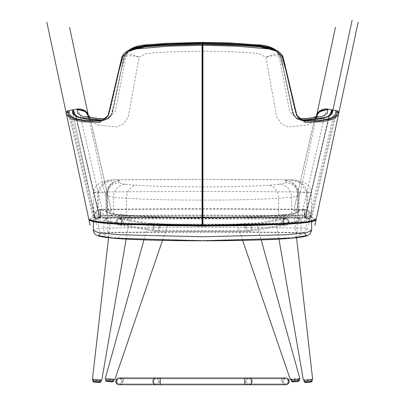 <?xml version="1.0" encoding="UTF-8"?>
<svg xmlns="http://www.w3.org/2000/svg" width="405" height="405" viewBox="0 0 405 405"><rect width="100%" height="100%" fill="white"/><g stroke="black" fill="none" stroke-linecap="round" stroke-linejoin="round"><path stroke-width="0.3" stroke-dasharray="2.02 1.52" d="M100.273 209.344L100.212 216.113A2.116 1.6 -86.9 0 1 99.944 217.293L98.212 218.184L99.787 218.123C168.262 217.343 236.738 217.343 305.213 218.123A2.116 0.511 90.7 0 1 304.727 216.103L304.727 209.344A421.899 19.506 0 0 0 202.5 208.762A421.899 19.506 0 0 0 100.273 209.344L100.273 216.103A2.116 0.511 89.3 0 1 99.787 218.123A2.116 0.511 89.3 0 1 99.762 218.118L95.686 218.163L98.739 217.93A428.242 19.799 180 0 1 306.261 217.93A2.116 0.511 90.7 0 0 306.772 215.723A430.353 19.896 0 0 0 202.5 215.131A430.353 19.896 0 0 0 98.228 215.723A6.313 0.294 0 0 0 93.444 216.007A6.313 0.294 0 0 0 94.056 216.133L94.547 216.715L94.081 216.7L94.056 216.133C94.269 213.577 95.489 211.815 97.716 210.853L100.774 214.675L100.653 216.143L100.273 216.103A421.899 19.506 180 0 1 202.5 215.521A421.899 19.506 180 0 1 304.727 216.103L304.347 216.143L304.226 214.68L307.284 210.853C309.516 211.82 310.736 213.582 310.944 216.133A6.313 0.294 0 0 0 311.556 216.007A6.313 0.294 0 0 0 306.772 215.723L306.772 192.066L300.469 182.994L290.486 179.82A417.666 19.308 0 0 0 202.5 179.385A417.666 19.308 0 0 0 114.514 179.82A26.872 1.24 180 0 1 119.865 180.701A223.357 10.327 0 0 0 119.338 182.625A199.63 9.229 0 0 0 125.535 184.224C118.174 185.085 114.139 189.373 113.425 197.073A212.316 9.816 180 0 1 106.697 195.347A236.044 10.915 180 0 1 105.928 194.466A236.044 10.915 180 0 1 107.249 193.317A14.185 0.658 0 0 0 107.33 193.246A14.185 0.658 0 0 0 97.716 192.623C99.802 184.184 105.396 179.916 114.514 179.82L104.53 182.994L98.228 192.066A430.353 19.896 180 0 1 202.5 191.474A430.353 19.896 180 0 1 306.772 192.066A6.313 0.294 180 0 1 311.556 192.35L311.556 192.35A6.313 0.294 180 0 1 307.284 192.623C305.198 184.184 299.604 179.916 290.486 179.82A26.872 1.24 180 0 0 285.135 180.701A223.357 10.327 0 0 1 285.662 182.625A199.63 9.229 0 0 1 279.465 184.224C286.826 185.085 290.861 189.368 291.575 197.073A114.159 5.28 180 0 1 278.594 198.263A90.492 4.182 180 0 1 202.5 200.105L202.5 217.004A90.492 4.182 0 0 1 126.406 215.161L126.406 198.263A114.159 5.28 180 0 1 113.425 197.073L113.425 213.972A114.159 5.28 0 0 0 118.29 214.508A114.159 5.28 0 0 0 126.406 215.161M310.458 216.331C310.306 213.896 309.212 212.179 307.167 211.172C305.122 212.144 304.413 213.881 305.036 216.371L305.162 216.771L310.453 216.715L310.944 216.133L310.918 216.7L309.314 218.163L305.238 218.118A424.01 19.602 0 0 0 99.762 218.118M304.727 209.344L307.284 209.522L307.167 211.172M98.253 218.184L95.626 218.168L94.547 216.715L99.838 216.771L99.964 216.371C100.587 213.881 99.878 212.149 97.833 211.172C95.793 212.174 94.694 213.891 94.542 216.331M97.833 211.172L97.716 209.522A14.185 0.658 180 0 1 102.951 209.668A414.386 19.157 180 0 1 202.5 209.107A414.386 19.157 180 0 1 302.049 209.668A14.185 0.658 0 0 1 307.284 209.522L307.284 192.623A14.185 0.658 0 0 0 297.67 193.246A14.185 0.658 0 0 0 297.751 193.317A236.044 10.915 180 0 1 299.072 194.466A236.044 10.915 180 0 1 298.303 195.347A212.316 9.816 180 0 1 291.575 197.073L291.575 213.972A114.159 5.28 180 0 1 286.71 214.508A114.159 5.28 180 0 1 278.594 215.161A90.492 4.182 180 0 1 202.5 217.004M100.212 209.35L97.716 209.522L97.716 192.623A6.313 0.294 180 0 1 93.444 192.35L93.444 192.35A6.313 0.294 180 0 1 98.228 192.066L98.228 215.723A2.116 0.511 89.3 0 0 98.739 217.93M119.865 180.701A12.687 12.601 -113.5 0 0 114.802 181.744L110.616 184.751L109.294 186.477L107.33 193.246L107.33 218.594A14.185 0.658 180 0 0 102.951 218.118A414.386 19.157 180 0 1 202.5 217.556A414.386 19.157 180 0 1 302.049 218.118L302.049 209.668M107.33 218.594A14.185 0.658 180 0 1 107.249 218.66A222.213 10.272 0 0 0 106.267 219.626A222.213 10.272 0 0 0 121.171 223.322A87.723 4.055 0 0 0 202.5 225.919A87.723 4.055 0 0 0 283.829 223.322A222.213 10.272 0 0 0 298.733 219.626A222.213 10.272 0 0 0 297.751 218.66A14.185 0.658 180 0 1 297.67 218.594A14.185 0.658 180 0 1 302.049 218.118M102.951 218.118L102.951 209.668M107.249 218.66L107.249 210.21A236.044 10.915 0 0 0 105.928 211.364A236.044 10.915 0 0 0 106.697 212.245A212.316 9.816 0 0 0 113.425 213.972M297.751 218.66L297.751 210.21A222.213 10.272 180 0 1 298.733 211.177A222.213 10.272 180 0 1 286.71 214.508A222.213 10.272 180 0 1 283.829 214.873A87.723 4.055 180 0 1 202.5 217.47A87.723 4.055 180 0 1 121.171 214.873A222.213 10.272 180 0 1 118.29 214.508A222.213 10.272 180 0 1 106.267 211.177A222.213 10.272 180 0 1 107.249 210.21L107.249 193.317A12.687 12.601 -113.5 0 1 114.802 181.744C112.489 182.873 110.935 183.885 110.125 184.781C107.669 186.872 106.267 190.102 105.928 194.466L105.928 211.364M285.135 180.701A12.687 12.601 113.5 0 1 297.751 193.317L297.751 210.21A236.044 10.915 180 0 1 299.072 211.364A236.044 10.915 180 0 1 298.303 212.245A212.316 9.816 180 0 1 291.575 213.972M202.5 225.919L202.5 217.47M304.519 216.731L305.056 217.293A0.633 0.284 -60.3 0 0 305.142 217.505A0.633 0.284 -60.3 0 0 305.532 217.333L305.162 216.771L304.504 216.852L304.347 216.143L305.036 216.371M99.964 216.371L100.653 216.143L100.496 216.852L99.838 216.771L99.468 217.333A0.633 0.284 -119.7 0 0 99.858 217.505L100.678 216.23L100.774 209.42M202.5 186.842L202.5 200.105A90.492 4.182 180 0 1 126.406 198.263A12.687 10.505 93.9 0 1 136.92 185.262A77.806 3.599 0 0 0 202.5 186.842A77.806 3.599 0 0 0 268.08 185.262A101.473 4.693 0 0 0 279.465 184.224M100.182 209.35L100.182 216.108C99.731 217.581 99.271 218.244 98.795 218.087L99.858 217.505A0.633 0.284 -119.7 0 0 99.944 217.293L100.48 216.731M98.212 218.184L99.468 217.333M304.788 209.35L304.788 216.113A2.116 1.6 -93.1 0 0 305.056 217.293L306.484 218.163L305.532 217.333M304.818 209.35L304.818 216.108C305.269 217.591 305.729 218.249 306.205 218.087L305.142 217.505L304.322 216.23L304.226 209.42M305.238 218.118A2.116 0.511 90.7 0 1 305.213 218.123L306.787 218.184M94.081 216.7L95.626 218.168M310.918 216.7L310.453 216.715L309.592 218.148L306.261 217.93M316.183 219.226L311.987 217.141A0.845 0.278 13.4 0 0 311.161 216.71A0.845 0.278 13.4 0 0 311.08 216.695L305.724 216.715L329.402 116.058L332.186 109.876C331.948 110.403 331.943 108.555 330.262 112.848C329.083 116.24 327.913 120.68 326.754 126.163L305.522 216.842L309.774 218.872L304.185 220.968L284.315 222.882L202.92 224.795L216.397 225.747L188.603 225.747L202.075 224.795L120.756 222.887L100.86 220.978L95.226 218.872L99.478 216.842L76.793 119.885L73.335 110.15L72.591 112.524L77.127 116.949L87.753 119.591L105.067 120.113L109.659 117.404L112.656 111.775L121.768 68.086L125.793 53.592L138.545 46.889L169.751 44.332L202.93 43.517L235.492 44.342L266.935 46.98L274.063 49.213L279.49 54.002L283.353 68.647L292.511 112.509L295.761 117.799L300.399 120.239L317.459 119.566L327.934 116.918L332.409 112.524L331.685 110.135L328.278 119.591L305.522 216.832L306.448 217.86L311.161 217.839L315.282 220.067M337.365 110.849L334.596 116.868L311.08 216.695L311.161 217.839A0.845 0.835 -74.6 0 0 311.987 217.141L334.495 120.979L337.851 111.861L338.484 114.448M277.136 50.741L283.465 58.107L294.921 107.603L297.665 116.66L303.148 120.943M301.836 120.31L299.822 119.865L294.055 115.344L291.544 106.247L281.1 56.882L274.954 49.466M276.61 50.433L282.918 57.869L294.035 106.915L296.637 116.088L302.687 120.801L299.822 119.86L301.73 120.295M336.109 110.616L333.33 116.746L309.795 216.7L309.876 217.844M130.04 49.466L123.895 56.903L113.471 106.166L110.985 115.288L105.178 119.86L101.852 120.943M99.458 216.746L98.552 217.86L99.478 216.832L77.031 120.877C75.907 116.129 74.874 112.823 73.923 110.96L72.814 109.876L75.639 116.2L99.276 216.715L93.919 216.695A0.845 0.278 -13.4 0 0 93.838 216.71A0.845 0.278 -13.4 0 0 93.013 217.141L70.505 120.979L67.149 111.861L66.516 114.448M128.39 50.433L122.082 57.869L110.965 106.915L108.368 116.088L102.313 120.801L101.407 121.1L107.335 116.66L110.079 107.603L121.535 58.107L127.864 50.741M68.891 110.616L71.67 116.751L95.205 216.7L95.124 217.844L98.552 217.86C90.953 219.54 93.358 221.176 105.766 222.78C119.247 224.324 151.186 225.534 188.603 225.747M67.635 110.849L70.404 116.868L93.919 216.695L93.838 217.839L95.124 217.844M89.718 220.067L93.838 217.839A0.845 0.835 -105.4 0 1 93.013 217.141L88.816 219.226M317.059 113.522L315.414 116.751L314.118 121.237L293.696 210.924C299.411 212.503 295.696 214.017 282.553 215.475C268.55 216.867 236.707 217.855 202.925 217.844L202.5 217.844L202.5 51.091L235.756 51.916L251.743 52.898L259.504 53.774L265.893 57.287L276.726 116.999L281.576 123.935L287.935 126.907L308.013 124.932L315.809 119.389L315.632 117.546C314.407 118.306 312.068 131.306 310.382 137.978L293.696 210.924C293.321 210.62 296.318 210.438 302.682 210.377L307.061 210.367L328.582 118.376L331.776 110.074L332.409 112.509L327.928 116.924L317.399 119.571L300.323 120.219L295.625 117.673L292.435 112.21L283.313 68.45L279.399 53.87L273.937 49.147L266.804 46.95L235.421 44.342L202.5 43.522L202.5 225.747M216.397 225.747C253.97 225.529 285.981 224.314 299.356 222.765C311.658 221.16 314.022 219.525 306.448 217.86L305.522 216.832L306.448 217.86M99.291 216.827L98.552 217.86M202.5 43.35L169.72 44.332L138.485 46.899L131.291 49.035L125.717 53.698L121.723 68.308L112.555 112.231L109.375 117.673L104.728 120.209L87.622 119.576L77.077 116.929L72.591 112.509L73.219 110.074L76.408 118.351L97.939 210.367C89.718 212.21 93.16 213.997 108.277 215.728C124.624 217.394 162.415 218.553 202.08 218.538L202.935 218.538C242.585 218.553 280.376 217.394 296.723 215.728C311.84 213.997 315.282 212.21 307.061 210.367M202.5 42.56L202.5 51.091L169.244 51.916L153.257 52.898L145.496 53.774L139.107 57.287L128.274 116.999L123.424 123.935L117.065 126.907L96.987 124.932L89.191 119.389L89.368 117.546C90.593 118.306 92.932 131.306 94.618 137.978L111.304 210.924C105.589 212.503 109.304 214.017 122.447 215.475C136.45 216.867 168.293 217.855 202.075 217.844L202.5 217.844M97.939 210.367L102.318 210.377C108.682 210.438 111.679 210.62 111.304 210.924L90.882 121.237L89.586 116.751L87.941 113.522M202.5 43.345L202.5 218.538M300.206 119.298L296.652 118.822L289.641 111.415L279.045 56.325L278.539 54.513L275.405 50.073L273.122 48.387M302.682 210.377L322.294 126.304C324.775 114.817 326.698 109.137 328.065 109.259M299.74 118.918L296.652 118.822L299.523 119.764C295.169 117.749 292.749 114.828 292.273 111L281.232 58.117C280.306 54.037 278.149 51.116 274.762 49.349L280.898 56.746L291.246 105.978L293.701 115.136L299.523 119.764L301.568 120.214M331.776 109.801L329.138 115.481L306.813 210.357M279.045 56.325C276.296 55.252 271.912 55.571 265.893 57.287C271.289 54.548 275.501 53.622 278.539 54.513M315.632 117.546L315.763 116.979L315.632 117.546M98.187 210.357L75.862 115.471L73.224 109.801M105.477 119.764L111.259 115.202L113.734 106.08L124.087 56.786L130.243 49.349C127.828 50.746 126.021 52.599 124.811 54.903L123.915 57.419L113.385 107.639C112.175 114.893 111.132 115.45 109.968 116.883L105.477 119.764L108.348 118.822L115.359 111.415L125.955 56.325L126.461 54.513L129.595 50.073L131.878 48.387M104.794 119.298L108.348 118.822L105.254 118.923M102.318 210.377L82.706 126.304C80.225 114.817 78.302 109.137 76.935 109.259M125.955 56.325C129.073 55.313 133.458 55.637 139.107 57.287C133.701 54.543 129.489 53.622 126.461 54.513M89.368 117.546L89.237 116.979L89.368 117.546M105.204 378.791L109.684 378.599L114.888 379.389M158.755 225.18L167.837 224.719L157.464 223.236L152.113 223.125L148.519 223.616L152.564 224.643L158.755 225.18M111.167 214.751C110.292 215.87 130.329 217.46 130.121 216.255C133.766 215.455 108.13 213.42 111.167 214.751L108.55 237.75M92.456 379.363C90.963 378.71 103.574 379.708 101.782 380.103M130.121 216.255L126.168 239.112M290.248 379.348C290.355 378.731 300.647 378.189 299.918 378.842M256.588 223.712C258.046 222.416 237.507 223.494 237.29 224.724C236.485 225.21 239.487 225.362 246.301 225.185C253.358 224.633 256.785 224.142 256.588 223.712L261.154 239.887M237.29 224.724L242.615 240.388M303.35 380.098L307.891 379.293L312.675 379.369M284.244 214.604L277.648 215.394L275.01 216.25L277.982 216.675L290.344 215.779L293.969 214.772L290.026 214.336L284.244 214.604M97.266 379.353A4.02 0.39 -175.6 0 1 101.063 380.032A4.02 0.39 -175.6 0 1 96.856 380.098A4.02 0.39 -175.6 0 1 93.054 379.419A4.02 0.39 -175.6 0 1 97.266 379.353M110.104 378.721A4.02 0.385 -176.2 0 1 113.906 379.353A4.02 0.385 -176.2 0 1 109.694 379.46A4.02 0.385 -176.2 0 1 105.892 378.822A4.02 0.385 -176.2 0 1 110.104 378.721M295.437 379.46A4.02 0.385 176.2 0 1 291.22 379.353A4.02 0.385 176.2 0 1 295.027 378.721A4.02 0.385 176.2 0 1 299.239 378.822A4.02 0.385 176.2 0 1 295.437 379.46M308.276 380.098A4.02 0.39 175.6 0 1 304.064 380.032A4.02 0.39 175.6 0 1 307.866 379.353A4.02 0.39 175.6 0 1 312.078 379.419A4.02 0.39 175.6 0 1 308.276 380.098M107.882 232.774C171.062 231.938 234.141 231.938 297.118 232.774L301.082 234.703L296.475 236.733L278.736 238.616L202.87 240.494L126.547 238.636L108.601 236.748L103.918 234.703L107.882 232.774L107.882 217.991C171.057 217.151 234.141 217.151 297.118 217.991L301.082 219.915L296.475 221.945L278.736 223.828L202.87 225.706L126.547 223.849L108.601 221.96L103.918 219.92L107.882 217.991M297.118 232.774L297.118 217.991M100.561 233.032L102.237 232.551C166.688 231.619 237.796 231.619 302.763 232.551L304.438 233.032M302.763 232.551C304.925 232.359 306.18 230.901 306.529 228.182C239.633 227.18 165.25 227.185 98.471 228.182C98.82 230.901 100.076 232.359 102.237 232.551M311.653 230.48L306.529 228.182L306.529 217.617L311.653 219.915L306.236 222.163L285.677 224.223M93.347 230.48L98.471 228.182L98.471 217.617C167.822 216.619 237.178 216.619 306.529 217.617M119.323 224.223L98.764 222.163L93.347 219.915L98.471 217.617M202.93 43.35L202.935 224.795M202.925 217.844L202.885 42.56M202.115 42.56L202.075 217.844M202.075 43.35L202.075 44.287M106.697 212.245L106.697 195.347C107.436 187.652 111.648 183.414 119.338 182.625M278.594 215.161L278.594 198.263A12.687 10.505 86.1 0 0 268.08 185.262M298.303 212.245L298.303 195.347C297.564 187.652 293.352 183.409 285.662 182.625M283.829 223.322L283.829 214.873M121.171 223.322L121.171 214.873M125.535 184.224A101.473 4.693 0 0 0 136.92 185.262M202.93 43.274L202.92 218.538M202.925 51.091L202.925 42.56M202.075 51.091L202.075 42.56M248.817 384.75A3.382 3.265 90 0 1 245.552 381.368A3.382 3.265 90 0 1 248.817 377.981M244.736 384.75L244.736 377.981M281.536 381.368L281.536 377.981L281.536 381.368M285.616 384.75A3.382 3.265 90 0 1 282.351 381.368A3.382 3.265 90 0 1 285.616 377.981M119.384 384.75A3.382 3.265 90 0 0 122.649 381.368A3.382 3.265 90 0 0 119.384 377.981M123.464 381.368L123.464 377.981L123.464 381.368M160.264 384.75L160.264 377.981M156.183 384.75A3.382 3.265 90 0 0 159.448 381.368A3.382 3.265 90 0 0 156.183 377.981M251.262 381.368A2.536 2.445 -90 0 0 248.817 378.827A2.536 2.445 -90 0 0 246.367 381.368A2.536 2.445 -90 0 0 248.817 383.905A2.536 2.445 -90 0 0 251.262 381.368M244.736 381.368L244.736 378.827L244.736 381.368M288.061 381.368A2.536 2.445 -90 0 0 285.616 378.827A2.536 2.445 -90 0 0 283.166 381.368A2.536 2.445 -90 0 0 285.616 383.905A2.536 2.445 -90 0 0 288.061 381.368M116.939 381.368A2.536 2.445 -90 0 1 119.384 378.827A2.536 2.445 -90 0 1 121.834 381.368A2.536 2.445 -90 0 1 119.384 383.905A2.536 2.445 -90 0 1 116.939 381.368M160.264 381.368L160.264 378.827L160.264 381.368M153.738 381.368A2.536 2.445 -90 0 1 156.183 378.827A2.536 2.445 -90 0 1 158.633 381.368A2.536 2.445 -90 0 1 156.183 383.905A2.536 2.445 -90 0 1 153.738 381.368M252.143 227.974A3.382 3.26 80.4 0 1 249.445 231.27A3.382 3.26 80.4 0 1 245.617 227.888A3.382 3.26 80.4 0 1 248.316 224.598A3.382 3.26 80.4 0 1 252.143 227.974M244.802 228.233L244.802 224.694L244.802 228.233M281.602 221.317L281.602 224.861L281.602 221.317M288.942 221.763A3.382 3.26 80.4 0 1 286.244 225.058A3.382 3.26 80.4 0 1 282.417 221.682A3.382 3.26 80.4 0 1 285.12 218.386A3.382 3.26 80.4 0 1 288.942 221.763M116.184 221.763A3.382 3.26 99.6 0 0 118.888 225.058A3.382 3.26 99.6 0 0 122.715 221.682A3.382 3.26 99.6 0 0 120.012 218.386A3.382 3.26 99.6 0 0 116.184 221.763M123.53 221.317L123.53 224.861L123.53 221.317M160.329 228.233L160.329 224.694L160.329 228.233M152.989 227.974A3.382 3.26 99.6 0 0 155.687 231.27A3.382 3.26 99.6 0 0 159.514 227.888A3.382 3.26 99.6 0 0 156.811 224.598A3.382 3.26 99.6 0 0 152.989 227.974M251.328 227.964A2.536 2.445 -99.6 0 0 248.457 225.428A2.536 2.445 -99.6 0 0 246.432 227.899A2.536 2.445 -99.6 0 0 249.303 230.435A2.536 2.445 -99.6 0 0 251.328 227.964M244.802 228.192L244.802 225.539L244.802 228.192M281.602 221.358L281.602 224.011L281.602 221.358M288.127 221.753A2.536 2.445 -99.6 0 0 285.257 219.221A2.536 2.445 -99.6 0 0 283.232 221.692A2.536 2.445 -99.6 0 0 286.102 224.223A2.536 2.445 -99.6 0 0 288.127 221.753M117.004 221.753A2.536 2.445 -80.4 0 1 119.87 219.221A2.536 2.445 -80.4 0 1 121.895 221.692A2.536 2.445 -80.4 0 1 119.029 224.223A2.536 2.445 -80.4 0 1 117.004 221.753M123.53 221.358L123.53 224.011L123.53 221.358M160.329 228.192L160.329 225.539L160.329 228.192M153.804 227.964A2.536 2.445 -80.4 0 1 156.674 225.428A2.536 2.445 -80.4 0 1 158.699 227.899A2.536 2.445 -80.4 0 1 155.829 230.435A2.536 2.445 -80.4 0 1 153.804 227.964M100.951 381.505A4.02 0.39 4.4 0 0 97.149 380.822A4.02 0.39 4.4 0 0 92.942 380.887M97.043 381.743A3.174 0.304 -175.6 0 1 100.04 382.29A3.174 0.304 -175.6 0 1 96.719 382.33A3.174 0.304 -175.6 0 1 93.722 381.778A3.174 0.304 -175.6 0 1 97.043 381.743M113.81 380.827A4.02 0.385 3.8 0 0 110.008 380.189A4.02 0.385 3.8 0 0 105.791 380.295M109.907 381.11A3.174 0.304 -176.2 0 1 112.909 381.621A3.174 0.304 -176.2 0 1 109.583 381.692A3.174 0.304 -176.2 0 1 106.586 381.176A3.174 0.304 -176.2 0 1 109.907 381.11M299.335 380.295A4.02 0.385 -3.8 0 0 295.123 380.189A4.02 0.385 -3.8 0 0 291.322 380.827M295.549 381.692A3.174 0.304 176.2 0 1 292.223 381.621A3.174 0.304 176.2 0 1 295.225 381.11A3.174 0.304 176.2 0 1 298.546 381.176A3.174 0.304 176.2 0 1 295.549 381.692M312.189 380.887A4.02 0.39 -4.4 0 0 307.977 380.822A4.02 0.39 -4.4 0 0 304.18 381.505M308.413 382.33A3.174 0.304 175.6 0 1 305.092 382.29A3.174 0.304 175.6 0 1 308.089 381.743A3.174 0.304 175.6 0 1 311.41 381.778A3.174 0.304 175.6 0 1 308.413 382.33M95.403 218.148L94.152 217.591L93.444 216.007L93.444 192.35C94.74 186.862 97.549 183.556 101.873 182.427L107.062 180.701C110.884 179.769 114.412 179.779 113.911 179.81L202.5 179.369L291.084 179.81C290.587 179.779 294.116 179.769 297.938 180.701L303.127 182.427C307.451 183.556 310.26 186.862 311.556 192.35L311.556 216.007L311.06 217.374L309.597 218.148M297.67 218.594L297.67 193.246C297.645 190.35 296.754 187.758 294.997 185.475L293.59 183.956L290.198 181.744C292.511 182.873 294.065 183.885 294.875 184.781C297.331 186.872 298.733 190.102 299.072 194.466L299.072 211.364M298.733 219.626L298.733 211.177M106.267 219.626L106.267 211.177M306.747 218.184L309.369 218.168M306.327 120.28L307.015 120.255M308.488 224.937L309.911 218.244M72.601 112.549L96.511 224.937M97.413 120.229L98.536 120.275M99.919 120.326L100.531 120.346M98.805 217.824L95.175 219.171L95.226 218.872M306.195 217.824L309.825 219.171L309.774 218.872M295.149 216.493L316.108 117.997M317.692 116.195C317.105 116.372 316.477 117.435 315.809 119.389M88.892 117.997L109.851 216.493M72.824 113.608L95.089 218.244M89.191 119.389C88.629 117.607 87.996 116.539 87.308 116.195M162.516 240.388L167.852 224.81M143.977 239.892L148.519 223.616M278.964 239.107L275.01 216.25M296.576 237.735L293.969 214.772M123.464 384.75L285.768 384.75C283.713 384.548 282.584 383.424 282.381 381.368C282.584 379.313 283.713 378.184 285.768 377.981L119.232 377.981C121.287 378.184 122.416 379.313 122.619 381.368C122.452 383.383 121.328 384.512 119.232 384.75M248.817 378.827L119.232 378.827C117.663 379.009 116.817 379.855 116.696 381.368C116.848 382.907 117.693 383.753 119.232 383.905L285.768 383.905C287.307 383.753 288.152 382.907 288.304 381.368C288.183 379.855 287.337 379.009 285.768 378.827L119.232 378.827C120.801 379.009 121.647 379.855 121.773 381.368C121.621 382.907 120.776 383.753 119.232 383.905L285.768 383.905C284.224 383.753 283.378 382.907 283.227 381.368C283.378 379.824 284.224 378.979 285.768 378.827L248.817 378.827M249.445 231.27L155.687 231.27L118.888 225.058C116.635 224.147 115.643 223.018 115.916 221.672C117.283 218.73 118.665 217.561 120.067 218.168L285.064 218.168C286.462 217.561 287.849 218.73 289.216 221.672C288.76 223.818 287.768 224.947 286.244 225.058L249.445 231.27M281.602 224.861L285.15 224.962C284.356 225.357 283.454 224.259 282.447 221.672C282.827 219.642 283.718 218.548 285.12 218.386L248.351 224.593L244.802 224.694L156.811 224.598L120.012 218.386C121.181 218.3 122.072 219.399 122.685 221.672C121.677 224.259 120.776 225.357 119.981 224.962L281.602 224.861M248.457 225.428L156.664 225.428L119.87 219.221C120.756 219.201 121.409 220.016 121.839 221.672C121.399 223.332 120.741 224.152 119.865 224.122L285.267 224.122C284.604 224.345 283.945 223.53 283.292 221.672C283.723 220.016 284.376 219.201 285.257 219.221L248.457 225.428M281.602 218.938C284.933 218.913 286.705 219.059 286.917 219.368L288.37 221.672C288.198 223.109 287.444 223.96 286.102 224.223L249.303 230.435L244.802 230.612L155.829 230.435L119.029 224.223C117.688 223.96 116.934 223.109 116.761 221.672C118.857 217.217 121.135 219.606 123.53 218.938L281.602 218.938M105.872 379.085L105.892 378.822M299.26 379.085L299.239 378.822M301.082 234.703L301.082 219.915M103.918 234.703L103.918 219.92M93.347 221.651L93.347 219.915M311.653 221.651L311.653 219.915"/><path stroke-width="0.61" d="M202.5 43.35L164.962 44.418L146.894 45.699L130.046 49.466C131.559 48.241 135.538 47.157 141.968 46.216L162.324 44.565L186.715 43.532L202.93 43.345L238.358 44.322L263.513 46.276C269.968 47.314 273.78 48.377 274.954 49.461L258.122 45.704L240.049 44.418L202.925 43.35L202.5 43.35L202.5 44.287L241.188 45.431L259.797 46.808L277.136 50.741C280.169 52.584 282.153 54.665 283.1 56.989L296.151 112.494C296.612 116.205 299.092 119.075 303.593 121.1L319.889 120.948L330.672 118.938L336.788 115.516L337.345 110.843C338.302 111.142 338.681 112.342 338.484 114.448L333.867 118.999L323.003 121.677L305.309 122.462L296.536 115.233L286.016 70.718L281.728 55.814L275.972 51.096L268.601 48.899L236.343 46.145L202.5 45.269L202.5 225.307L288.805 223.423L310.108 221.439L316.183 219.226C315.242 220.416 316.406 220.173 312.706 221.398C309.091 222.446 300.333 223.378 286.426 224.183L260.38 225.236C242.6 225.742 223.454 225.995 202.935 226L117.941 224.142L96.41 222.218L89.718 220.067M274.762 49.349L257.965 45.613L239.942 44.337L202.93 43.274L202.925 42.56L202.5 42.56L202.5 43.274L202.925 43.274L202.935 44.064L240.909 45.188L259.352 46.535L277.136 50.741M303.148 120.943L319.201 120.604L329.64 118.594L335.578 115.207L336.109 110.616L332.186 109.876L331.756 114.22L326.253 117.526L301.836 120.31M131.878 48.387L148.362 44.773L165.954 43.568L202.075 42.56L202.065 44.059L164.091 45.188L145.648 46.535L127.864 50.741C124.831 52.584 122.847 54.665 121.9 56.989L108.849 112.494C108.388 116.205 105.907 119.075 101.407 121.1L85.111 120.948L74.328 118.938L68.212 115.516L67.655 110.843C66.612 111.334 66.233 112.534 66.516 114.448L71.133 118.999L81.997 121.677L99.691 122.462L108.464 115.233L118.984 70.718L123.272 55.814L129.028 51.096L136.399 48.899L168.657 46.145L202.5 45.269L202.5 44.287L202.07 44.287L163.812 45.431L145.203 46.808L127.864 50.741M100.531 120.346L88.513 119.561L78.772 117.531L73.254 114.225L72.814 109.876L67.655 110.843M101.852 120.943L85.799 120.604L75.36 118.594L69.422 115.207L68.891 110.616M202.06 225.307L202.065 226L168.915 225.757L118.645 224.188C105.254 223.413 96.643 222.527 92.816 221.53C87.829 219.961 90.092 220.477 88.816 219.226L94.891 221.439L116.195 223.423L202.5 225.307L202.5 226L202.935 226L202.935 44.064L202.07 44.287L202.08 224.795M315.282 220.067L308.661 222.208L287.398 224.122L204.049 226M202.07 43.522L202.065 218.538L202.5 218.538M273.122 48.387L256.638 44.773L239.046 43.568L202.885 42.56M317.059 113.522L319.418 111.066L322.729 109.36L324.896 108.93L327.848 109.061L327.311 113.395L322.157 116.458L300.206 119.298M301.568 120.214L325.848 117.43L331.341 114.129L331.776 109.801C332.171 109.441 332.378 110.347 332.409 112.509L331.786 113.962L330.085 115.653L324.451 118.057L319.454 119.136L307.015 120.255M328.075 109.274L320.39 110.727L315.763 116.979L318.619 112.104L328.065 109.259M202.075 43.274L202.5 43.345M97.413 120.229L85.779 119.171L77.497 117.01L73.887 114.777L72.596 112.524C72.647 110.302 72.859 109.401 73.224 109.801L73.654 114.119L79.112 117.415L103.255 120.229M130.187 49.38L146.615 45.649L164.131 44.388L200.11 43.274M73.224 109.801L77.153 109.061L77.689 113.395L82.843 116.458L104.794 119.298M76.935 109.259L84.615 110.717L89.237 116.979L86.057 111.815L76.925 109.274M162.516 240.388L114.888 379.389L110.332 379.576L105.204 378.791L143.977 239.892M126.168 239.112L101.782 380.098C101.883 380.695 92.026 379.915 92.456 379.363L108.55 237.75M299.892 378.746L299.918 378.842C301.193 379.328 288.213 380.011 290.248 379.348L242.615 240.388M296.576 237.735L312.675 379.369L308.149 380.173L303.35 380.103L278.964 239.107M304.438 233.032L306.59 235.614L292.471 238.125L202.53 240.788L112.524 238.125L98.43 235.624L100.561 233.032M285.677 224.223L202.485 226.198L119.323 224.223M202.07 44.287L202.085 225.307M202.11 42.393L202.5 42.393L202.115 42.56M285.687 377.986L285.768 377.981C287.823 378.184 288.947 379.313 289.15 381.368C288.947 383.424 287.823 384.548 285.768 384.75L285.616 384.75A3.382 3.265 90 0 0 288.876 381.368A3.382 3.265 90 0 0 285.616 377.981L248.817 377.981A3.382 3.265 90 0 1 252.077 381.368A3.382 3.265 90 0 1 248.817 384.75L119.232 384.75C117.177 384.548 116.053 383.424 115.85 381.368C116.053 379.313 117.177 378.184 119.232 377.981L119.384 377.981A3.382 3.265 90 0 0 116.124 381.368A3.382 3.265 90 0 0 119.384 384.75M248.817 377.981L244.736 377.981L244.736 384.75M244.736 377.981L160.264 377.981L160.264 384.75M160.264 377.981L156.183 377.981A3.382 3.265 90 0 0 152.923 381.368A3.382 3.265 90 0 0 156.183 384.75M96.739 381.566A4.02 0.39 4.4 0 0 100.951 381.505C100.987 382.431 99.574 382.71 96.714 382.33C93.52 382.087 92.259 381.606 92.942 380.887A4.02 0.39 4.4 0 0 96.739 381.566M109.598 380.928A4.02 0.385 3.8 0 0 113.81 380.827C113.856 381.758 112.443 382.047 109.578 381.697C106.388 381.495 105.128 381.024 105.791 380.295A4.02 0.385 3.8 0 0 109.598 380.928M299.335 380.295C298.277 381.535 300.692 380.973 295.549 381.697C292.683 382.047 291.276 381.758 291.322 380.827A4.02 0.385 -3.8 0 0 295.534 380.928A4.02 0.385 -3.8 0 0 299.335 380.295L299.239 378.822M312.189 380.887C311.161 382.133 313.536 381.556 308.418 382.33C305.552 382.71 304.14 382.431 304.18 381.505A4.02 0.39 -4.4 0 0 308.392 381.566A4.02 0.39 -4.4 0 0 312.189 380.887L312.078 379.419M311.653 230.48L309.784 234.282L307.157 235.745C306.818 236.14 303.548 236.773 297.351 237.649C283.839 239.208 259.904 240.216 225.544 240.661C202.616 240.914 180.554 240.798 159.373 240.322C137.113 239.78 121.156 239.026 111.496 238.049C98.197 236.662 98.749 235.897 97.018 235.416C94.937 234.662 93.712 233.017 93.347 230.48L98.683 232.708L118.868 234.758L202.429 236.758L286.082 234.758L306.276 232.718L311.653 230.48L311.653 221.651M274.96 49.466L276.61 50.433M336.109 110.616L337.345 110.843M314.893 225.317L358.157 22.194M130.04 49.466L128.39 50.433M46.843 22.194L90.107 225.317M301.73 120.295L306.327 120.28M332.404 112.529L352.087 20.25L332.404 112.529M72.824 113.608L72.601 112.549M98.536 120.275L99.919 120.326M202.065 226L202.5 226M202.5 42.393L202.89 42.393M202.925 42.393L228.81 42.91L260.982 45.046C264.87 45.284 268.915 46.393 273.117 48.382L274.757 49.344M327.848 109.066L331.776 109.801M316.108 117.997L335.446 27.317M299.74 118.918L311.546 117.951L317.687 116.195M130.243 49.344L131.878 48.382C135.776 46.428 140.12 45.284 144.904 44.945L166.495 43.365L202.075 42.393M69.554 27.317L88.892 117.997M87.308 116.195L91.646 117.617L96.091 118.316L105.254 118.923M87.941 113.522L85.582 111.066L82.271 109.36L80.104 108.93L77.153 109.066M299.928 378.791L261.154 239.887M123.464 384.75L119.313 384.75M156.183 377.981L119.384 377.981M285.616 384.75L248.817 384.75M100.951 381.505L101.063 380.032M92.942 380.887L93.054 379.419M113.81 380.827L113.906 379.353M105.791 380.295L105.892 378.822M291.322 380.827L291.22 379.353M304.18 381.505L304.064 380.032M93.347 230.48L93.347 221.651"/></g></svg>
